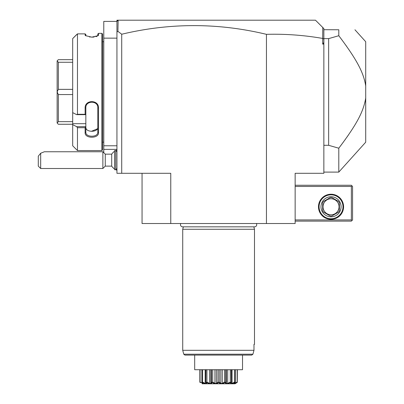 <?xml version="1.0" encoding="UTF-8"?>
<svg xmlns="http://www.w3.org/2000/svg" width="404" height="404" viewBox="0 0 404 404"><rect width="100%" height="100%" fill="white"/><g stroke="black" fill="none" stroke-linecap="round" stroke-linejoin="round"><path stroke-width="0.61" d="M117.923 31.371L116.938 32.052L116.938 20.2L118.135 20.2L117.923 31.371L121.72 34.234C169.968 22.71 218.211 22.74 266.443 34.335C285.325 33.825 304.076 35.193 322.7 38.441L322.761 27.482L323.856 28.573L323.856 173.296L295.147 173.296L295.147 223.528L142.056 223.528L142.056 173.296M116.938 32.052L116.938 173.296L170.761 173.296L170.761 223.528M118.135 20.2L315.484 20.2L322.761 27.482M117.923 20.412L116.938 21.397L103.783 21.397L103.783 38.143L116.938 38.143M323.856 42.47L322.7 44.122L323.856 44.122M322.7 38.441L322.7 44.122M323.856 39.067L322.761 38.385M340.592 145.834L342.143 143.753M342.693 143.011L343.678 141.673M344.632 140.365L345.713 138.855M346.703 137.461L348.637 134.684M353.222 127.715L353.586 127.134M359.742 116.15L359.964 115.701M364.741 102.949L365.246 100.717M365.373 100.081L365.716 98.02C363.565 111.065 357.555 123.366 338.794 148.207L338.794 172.099L323.856 172.099M365.398 83.971L365.166 82.81M364.767 81.083L364.342 79.487M358.732 65.766L358.424 65.18M357.585 63.62L357.252 63.009M356.651 61.938L356.328 61.368M354.606 58.454L353.758 57.07M352.869 55.646L351.374 53.323M349.324 50.253L348.788 49.465M346.738 46.511L345.768 45.147M342.143 40.168L338.794 35.719L328.639 38.622L328.639 145.304L338.794 148.207M323.856 145.304L328.639 145.304M323.856 38.622L328.639 38.622M323.856 30.098L323.791 29.704L338.794 29.77L338.794 35.719C357.606 60.62 363.64 73.058 365.716 85.906L365.716 142.198L338.794 172.099M338.794 29.77C360.641 29.77 360.641 29.77 338.794 29.77M354.949 29.77L365.716 41.728L365.716 85.906M266.443 223.528L266.443 34.335M121.72 34.234L121.72 173.296M295.147 186.451L351.364 186.451L351.364 219.943L351.96 220.539L351.364 221.134L295.147 221.134M351.364 219.943L295.147 219.943M343.587 206.782A12.559 12.559 0 0 1 331.033 219.342A12.559 12.559 0 0 1 318.473 206.782A12.559 12.559 0 0 1 331.033 194.228A12.559 12.559 0 0 1 343.587 206.782M351.364 186.451L351.96 185.855L351.364 185.254L295.147 185.254M351.96 220.539L352.561 219.943L352.561 186.451L351.96 185.855M342.991 206.782A11.958 11.958 0 0 1 331.033 218.746A11.958 11.958 0 0 1 319.069 206.782A11.958 11.958 0 0 1 331.033 194.824A11.958 11.958 0 0 1 342.991 206.782M320.983 206.782A10.044 10.044 0 0 1 331.033 196.738A10.044 10.044 0 0 1 341.077 206.782A10.044 10.044 0 0 1 331.033 216.832A10.044 10.044 0 0 1 320.983 206.782M339.405 202.949L339.405 210.62A9.211 9.211 0 0 1 338.542 212.115L331.896 215.953A9.211 9.211 0 0 1 330.169 215.953L323.523 212.115A9.211 9.211 0 0 1 322.66 210.62L322.66 202.949A9.211 9.211 0 0 1 323.523 201.45L330.169 197.617A9.211 9.211 0 0 1 331.896 197.617L338.542 201.45A9.211 9.211 0 0 1 339.405 202.949M331.033 214.797A8.014 8.014 0 0 0 339.042 206.782A8.014 8.014 0 0 0 331.033 198.773A8.014 8.014 0 0 0 323.018 206.782A8.014 8.014 0 0 0 331.033 214.797M116.938 145.783L103.783 145.783L103.783 38.143M116.938 149.374L103.783 149.374L103.783 145.783M103.783 152.677L103.783 149.374M103.783 142.678A2.394 2.394 0 0 0 103.732 142.198L103.732 41.728A2.394 2.394 0 0 0 103.783 41.248M103.732 142.198L102.586 142.198M103.732 41.728L102.586 41.728M101.869 33.355L101.869 150.571L77.467 150.571L101.869 150.571L102.586 149.854L102.586 34.072L101.869 33.355L98.52 33.355L98.52 35.113L97.798 35.81L97.798 34.072L98.52 33.355M89.577 37.006L90.127 37.067M91.39 37.138L92.708 37.123M92.971 37.107L94.152 36.996M95.92 36.658L97.086 36.279M97.798 35.81L98.52 35.113L98.212 35.643L91.814 37.143L85.426 35.643L85.123 35.113L85.84 35.815L85.84 34.502L85.123 33.87L77.467 33.87L72.685 38.592L76.659 34.582M85.84 35.81L85.84 34.582M72.685 38.592L72.685 112.64L76.659 114.645L77.467 114.297L77.467 33.87M77.467 114.297L85.123 114.297L85.123 108.05C84.734 99.47 98.945 99.561 98.515 108.05L98.52 132.724M98.515 108.05L97.798 107.853L97.798 132.229L98.515 132.729C98.945 138.683 84.734 138.749 85.123 132.724L85.123 127.72L77.467 127.72L76.659 126.659L72.685 124.659L76.659 126.659L85.84 126.659L85.123 127.72M72.685 112.64L72.685 145.783L77.467 150.571L77.467 127.72M85.123 35.113L85.123 33.87L85.84 34.502M76.659 114.645L85.84 114.645L85.123 114.297M85.84 114.605L85.84 107.853C85.416 100.389 98.192 100.308 97.798 107.853M85.123 108.05L85.84 107.853L85.84 106.722M85.123 132.724L85.84 132.229L85.84 126.78M97.798 132.229C98.192 137.567 85.416 137.512 85.84 132.229C85.416 137.512 98.192 137.567 97.798 132.229L97.798 127.255C98.182 132.608 85.456 132.603 85.84 127.25L85.84 127.25M72.685 123.685L85.84 123.685L85.84 126.659M97.389 128.81L91.349 131.351M86.133 128.578L86.022 128.3M85.84 114.645L85.84 123.685M72.685 59.671L58.333 59.671L57.136 60.868L58.333 62.272L72.685 62.272M72.685 89.36L58.333 89.36L58.333 62.272M58.333 89.36L57.136 91.915L58.333 94.566L72.685 94.566M72.685 121.654L58.333 121.654L58.333 94.566M58.333 121.654L57.136 123.013L58.333 124.255L72.685 124.255M57.136 91.915L57.136 60.913M57.136 123.013L57.136 92.011M114.544 168.993A10.767 10.767 0 0 1 111.711 166.12L111.711 154.156L105.262 154.156L102.868 151.768L44.339 151.768L40.678 153.247L40.678 168.508L102.868 168.508L102.868 151.768M105.262 154.156L105.262 166.12L102.868 168.508M40.678 153.247L38.284 156.171L38.284 166.12L40.678 168.508M115.741 169.705L115.741 150.571L114.544 150.571L114.544 169.705L115.741 169.705L116.938 168.508M180.846 223.528A2.131 2.131 0 0 0 182.623 226.831L254.581 226.831A2.131 2.131 0 0 0 256.358 223.528M253.828 226.831L254.485 229.27L182.719 229.27L182.719 350.308L253.98 350.308L252.924 354.207L253.98 350.308L253.98 344.329L254.485 344.329L253.98 344.329M183.376 226.831L182.719 229.27M254.485 229.27L254.485 344.329M251.748 355.096L242.521 355.096L242.521 369.716L194.683 369.716L194.683 355.096L184.921 355.096L251.748 355.096L252.924 354.207L183.764 354.207L184.921 355.096M199.965 382.366L200.066 382.048L202.954 383.436L201.884 382.048L202.667 382.941L199.924 382.366L199.844 382.048L199.844 369.716M200.066 382.048L200.066 369.716M202.252 383.28L202.449 382.79M201.884 382.048L201.884 369.716M202.252 382.366L202.525 382.048L205.166 383.436L206.116 383.436L205.939 382.048L206.333 382.366C207.262 384.31 205.904 384.31 202.252 382.366L202.136 382.366M202.525 382.048L202.525 369.716M205.166 383.436L205.166 369.716M205.828 369.716L205.828 382.366L205.939 369.716M206.909 382.563L206.515 382.366L206.924 382.048L209.504 383.436L210.782 383.436L211.524 382.048L212.009 382.366C211.671 384.31 209.843 384.31 206.515 382.366L206.459 383.123M206.924 382.048L206.924 369.716M209.504 383.436L209.504 369.716M210.822 382.962L210.782 369.716L210.782 383.436M211.524 382.048L211.524 369.716M212.236 382.366L212.731 382.048L214.938 383.436L216.393 383.436L217.958 382.048L218.483 382.366C216.918 384.31 214.837 384.31 212.236 382.366L211.484 383.219M212.731 382.048L212.731 369.716M214.938 383.436L214.938 369.716M216.393 383.436L216.393 369.716M217.958 382.048L217.958 369.716M218.983 382.588L218.721 382.366L219.246 382.048L220.811 383.436L222.266 383.436L224.472 382.048L224.967 382.366C222.367 384.31 220.286 384.31 218.721 382.366L217.852 382.886M219.246 382.048L219.246 369.716M220.811 383.436L220.811 369.716M222.266 383.436L222.266 369.716M224.472 382.048L224.472 369.716M225.301 382.588L225.679 382.048L226.422 383.436L227.699 383.436L230.28 382.048L230.689 382.366C227.361 384.31 225.533 384.31 225.195 382.366L224.387 382.704M225.679 382.048L225.679 369.716M226.381 382.962L226.422 369.716L226.422 383.436M227.699 383.436L227.699 369.716M230.28 382.048L230.28 369.716M230.785 382.76L231.265 382.048L231.088 383.436L232.037 383.436L234.679 382.048L234.951 382.366C231.3 384.31 229.942 384.31 230.871 382.366L230.214 382.598M231.376 369.716L231.376 382.366L231.265 369.716M232.037 383.436L232.037 369.716M234.679 382.048L234.679 369.716M235.067 382.366L234.249 383.436L237.138 382.048L237.239 382.366L234.537 382.941L234.951 382.366M235.32 382.048L235.32 369.716M234.754 383.436L234.754 382.79M237.138 382.048L237.138 369.716M235.062 383.8L202.141 383.8L235.062 383.8L237.239 382.366M237.279 382.366L237.36 369.716M226.159 382.396L225.881 382.134M236.194 383.078L235.795 383.335M203.863 383.108L204.131 383.219M205.07 383.568L205.459 383.679M206.015 383.729L206.404 383.472M208.116 383.118L208.666 383.346M209.297 383.563L210.514 383.729M213.544 383.093L213.862 383.245M219.342 382.881L219.827 383.214M223.149 383.33L223.659 383.093M227.649 383.633L230.144 382.633M230.75 383.027L230.775 383.401M231.411 383.729L231.664 383.694M116.938 150.041A10.767 10.767 0 0 0 115.731 150.571M114.544 151.283A10.767 10.767 0 0 0 111.711 154.156M115.731 169.705A10.767 10.767 0 0 0 116.938 170.236M111.711 166.12L105.262 166.12M116.938 151.768L115.741 150.571M183.764 354.207L182.719 350.308"/></g></svg>
